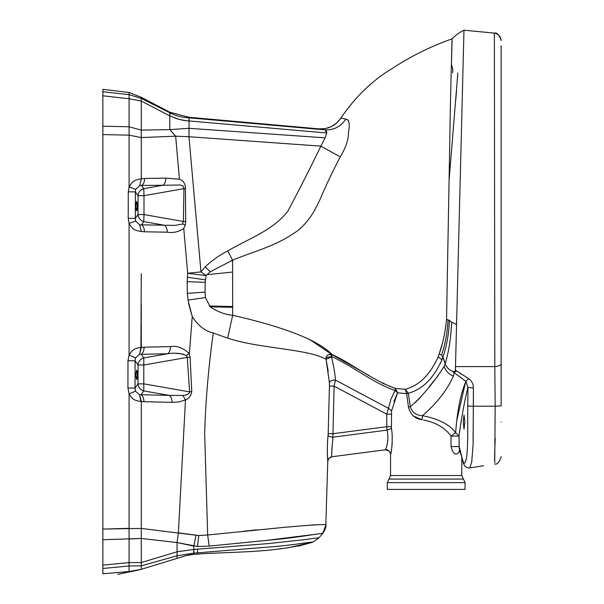 <?xml version="1.0" encoding="UTF-8"?>
<svg xmlns="http://www.w3.org/2000/svg" width="604" height="604" viewBox="0 0 604 604"><rect width="100%" height="100%" fill="white"/><g stroke="black" fill="none" stroke-linecap="round" stroke-linejoin="round"><path stroke-width="0.91" d="M198.625 245.662L188.961 136.731L320.883 146.138C310.275 168.018 299.29 189.656 287.934 211.053C272.887 230.585 248.319 238.746 227.7 250.954L232.585 260.173C254.828 250.849 275.394 246.825 298.384 230.169C309.769 220.143 313.846 212.344 320.022 199.494C325.171 187.172 331.906 172.963 340.233 156.866C345.843 147.64 348.584 139.516 348.47 132.502C350.041 124.175 349.172 119.705 345.865 119.101C340.762 126.636 333.853 130.23 325.133 129.875L326.764 132.993L325.111 137.84L320.883 146.138L188.961 136.731L200.966 271.906L206.055 275.605L210.23 271.792L205.179 266.9L200.966 271.906L187.693 273.28L183.744 228.448C178.739 231.913 173.25 233.159 167.285 232.185L144.439 231.8C144.348 228.463 143.375 226.138 141.532 224.831L139.728 224.967L135.666 221.072L135.319 218.399L128.214 218.323L128.259 191.83L135.364 191.898L135.704 189.346L139.773 185.451L141.668 185.594L143.797 188.622L144.001 195.666L138.022 195.666C138.399 192.11 140.324 189.762 143.797 188.622L162.899 185.269L139.773 185.451L141.276 178.852L141.276 130.102L129.082 126.772L129.082 135.153L141.276 137.569L175.651 136.179L188.961 136.731L189.044 128.32L169.784 129.611L175.651 136.179L179.426 179.237L165.828 178.127C165.768 181.54 164.794 183.926 162.899 185.269L180.332 184.99L183.035 185.881L183.971 188.652L185.451 188.697C185.451 183.752 183.435 180.596 179.426 179.237M141.276 101.064L141.276 98.399L169.784 112.759L169.784 115.892L141.276 101.064L141.276 98.399L129.082 94.662L129.082 98.754L141.276 101.064L141.276 130.102L169.784 129.611L189.044 128.32L231.762 131.302M170.011 113.122L170.079 113.801M170.003 114.722L169.792 115.87M326.764 132.993L184.024 120.498L176.745 118.724L169.784 115.892L179.131 119.418L189.052 121.147L189.044 117.274L169.784 112.223L141.276 97.297L129.082 92.525L102.854 89.324L102.854 134.586L129.082 135.153L129.082 186.93C131.566 183.186 132.767 179.811 141.276 178.852L144.598 178.467C144.537 181.88 143.556 184.258 141.668 185.594M326.832 131.695L325.141 129.875L318.98 128.879L325.133 129.875L189.044 117.825C182.197 117.576 175.772 115.885 169.784 112.759L169.784 112.223L169.784 112.759M129.082 92.525L129.082 94.662L102.854 91.748L102.854 95.802L129.082 98.754L129.082 126.772L102.854 126.206M205.179 266.9C211.936 260.407 219.441 255.092 227.7 250.954M205.02 292.132L205.217 282.332L187.172 281.653L187.376 293.34L205.02 292.132L205.458 297.53L210.147 306.832L232.676 307.293L232.585 260.173L210.23 271.792M187.172 281.653L187.693 273.28L206.055 275.605L205.217 282.332M205.458 297.53L188.018 300.105L192.246 316.579C198.059 325.654 205.05 331.128 213.227 332.985L227.617 338.127L232.706 315.303C225.133 314.624 217.614 311.8 210.147 306.832M325.805 524.793L327.783 461.275C327.443 460.754 326.885 444.438 328.093 435.348L328.168 433.604L332.827 433.732L386.771 426.696L387.058 430.124L332.97 437.175L332.849 438.912C331.8 449.331 331.468 455.28 331.86 456.76L385.269 449.791C386.107 448.9 389.391 440.467 387.058 430.124L391.415 428.417C393.31 437.515 391.384 453.77 390.561 454.442L390.561 475.514L387.285 482.634L387.285 489.406L465.065 489.406L465.065 482.634L463.427 479.07L388.923 479.07M325.949 524.891C325.767 524.023 311.543 524.876 283.291 527.435L207.678 535.001L209.188 546.114L276.383 539.425C301.071 537.107 326.364 532.101 322.461 533.762L325.964 524.906C326.084 527.496 324.922 530.455 322.476 533.777L318.55 538.255C320.09 537.583 315.688 538.021 305.345 539.561L268.116 543.6L193.718 549.489L177.048 551.807L177.048 558.368L177.048 555.755L141.276 565.835L141.276 562.558L177.048 551.807L193.718 549.489L193.831 553.09L177.048 555.755M213.227 332.985C208.456 367.768 205.594 401.267 204.658 433.483L207.678 535.001L209.188 546.114L197.523 546.461L198.799 535.499L178.376 532.864L177.048 542.551L197.523 546.461M328.168 433.604L329.452 386.016L334.103 386.145L335.447 380.09C332.283 379.946 330.267 380.784 329.414 382.604L329.452 386.016L329.414 382.604L326.039 359.267C307.036 348.606 259.69 348.772 227.617 338.127M243.691 531.256L256.557 529.836M312.087 524.944L317.764 524.763M316.194 534.2L266.787 540.354M325.926 525.616C325.911 527.934 324.763 530.659 322.476 533.777L318.55 538.255L312.555 542.271C315.832 541.063 291.06 545.571 266.968 547.171L197.644 552.841L266.968 547.171C291.06 545.571 315.832 541.063 312.555 542.271L312.555 542.271C273.635 553.445 233.499 551.339 193.831 554.336L193.831 553.09L193.831 554.336L185.934 555.635C184.741 555.823 192.223 554.178 193.831 554.344L186.326 555.537L141.276 569.308L118.678 574.155L138.384 570.063L117.818 574.336L141.276 569.308L129.082 571.512L129.082 566.001L141.276 565.835L141.276 569.308L141.276 565.835M325.964 357.681C326.945 355.024 328.712 353.929 331.279 354.405L331.588 356.549L325.964 357.681L326.039 359.267L331.505 356.972L331.385 356.466L331.505 356.972C333.529 365.314 334.79 372.426 335.303 378.308L335.447 380.09L335.303 378.308C334.79 372.426 333.529 365.314 331.505 356.972L326.039 359.267L328.198 371.271M189.346 353.876L192.246 316.579L188.607 303.706M328.055 354.79L332.223 354.729C315.817 337.1 269.052 323.487 232.706 315.303L232.676 307.293M188.018 300.105L187.376 293.34M102.854 91.748L102.854 95.802M140.815 401.426L139.607 394.85L141.276 401.434L139.607 394.85L135.515 391.173L135.032 388.115L138.022 383.872L144.001 383.872L189.626 391.883C188.999 394.004 186.764 395.182 182.921 395.424L169.233 395.386L143.797 390.924C140.324 389.784 138.399 387.436 138.022 383.872L138.022 364.975C138.399 361.418 140.324 359.07 143.797 357.93L143.797 390.924L141.117 394.729L139.607 394.85L141.117 394.729C142.922 396.035 143.865 398.361 143.941 401.705L140.815 401.426C132.321 400.444 131.544 397.417 129.082 393.884L129.082 538.972L141.276 538.451L141.276 528.432L195.968 535.22L193.831 546.129L177.048 542.551L141.276 538.451L141.276 562.558L129.082 562.603L129.082 566.001L102.854 568.47L102.854 565.11L102.854 573.8L102.854 134.586M207.678 535.001L198.799 535.499M102.854 565.11L129.082 562.603L129.082 528.334L102.854 529.074L141.276 528.432L141.276 401.434M185.481 399.946L178.867 401.924L172.065 402.339C171.974 399.01 171.038 396.692 169.233 395.386L182.921 395.424L185.481 399.946L178.376 532.864L185.481 399.946C188.788 398.716 190.887 395.96 191.762 391.664L190.132 357.243L191.762 391.664L189.626 391.883L187.278 357.379L186.417 355.567L187.278 357.379L144.001 364.975L138.022 364.975L135.077 360.799L135.545 357.855L139.645 354.178L141.245 354.306L139.645 354.178L141.276 347.481L144.099 347.187C144.054 350.592 143.103 352.97 141.245 354.306L143.797 357.93L167.61 353.748C175.054 352.623 181.321 353.227 186.417 355.567L182.612 353.959L176.081 353.332M186.417 355.567L189.188 353.544C183.05 347.791 176.806 345.473 170.464 346.598C176.806 345.473 183.05 347.791 189.188 353.544L190.132 357.243L187.278 357.379M193.831 546.129L193.831 553.09L197.644 552.841L197.523 549.255M129.082 571.512L102.854 573.8L102.854 568.47M102.854 539.742L141.276 538.451M141.276 98.399L141.276 97.297M325.133 129.875C333.853 130.23 340.762 126.636 345.865 119.101L348.047 119.917L349.18 123.337M308.886 339.071L331.943 354.473M340.928 118.074L345.865 119.101L340.867 118.067C355.545 96.617 372.789 80.007 392.608 68.237C411.271 56.029 431.082 46.236 452.041 38.867C455.907 34.934 459.878 32.05 463.97 30.2L456.556 324.423L451.679 322.204L449.482 320.467L446.545 319.539C445.216 332.676 442.762 344.152 439.184 353.982L438.172 356.858C430.018 374.865 419.048 385.669 405.246 389.27L408.349 393.219C422.362 389.505 433.544 378.391 441.917 359.871L442.959 356.911L441.539 355.092L439.184 353.982L442.015 344.484M369.203 375.575L332.223 354.729C347.881 360.928 370.093 379.131 395.333 388.455L405.246 389.27C419.048 385.669 430.018 374.865 438.172 356.858L441.917 359.871M449.482 320.467L451.679 322.204C450.909 338.263 448.742 352.094 445.178 363.706L444.144 366.311C445.563 370.818 448.636 374.095 453.377 376.156L454.132 372.683L452.305 371.211C448.659 369.52 446.288 367.021 445.178 363.706L442.959 356.911C446.575 346.734 448.749 334.586 449.482 320.467L448.13 319.818C447.239 333.378 445.042 345.141 441.539 355.092L441.305 354.918M448.13 319.818L446.545 319.539L449.799 140.936C450.516 84.734 452.328 39.449 452.041 38.867L451.43 64.356L452.879 69.619L451.43 64.356M463.479 49.649L463.97 30.2L494.366 33.114C497.107 32.397 499.365 34.881 501.146 40.581C500.761 36.383 498.504 33.899 494.366 33.114L494.804 366.598L491.731 366.598M461.192 366.598L455.491 366.598L455.401 369.988L456.397 370.811L455.401 369.988C455.212 371.445 454.178 371.853 452.305 371.211M476.095 406.205L495.167 406.205L473.37 406.205L473.408 388.062L473.113 444.363L471.716 462.015L469.776 467.911L483.525 465.76M501.146 62.016L501.146 363.744C500.822 365.284 498.708 366.235 494.804 366.598L495.167 406.205L494.804 366.598L455.491 366.598L456.556 324.423M473.113 442.898L473.113 431.596M495.189 438.277C495.393 438.481 494.321 453.008 494.736 462.77L495.167 406.205L501.146 405.858L501.146 89.105M445.178 363.706L442.853 357.243M444.144 366.311C437.273 377.628 423.321 395.877 410.327 406.696L408.349 393.219L405.246 389.27L395.333 388.455L382.151 383.057M415.129 402.679L420.188 397.636M429.293 386.59L438.028 375.764M465.571 381.985L456.888 420.074M423.751 415.907L422.702 415.733M468.598 378.602C471.799 380.913 473.4 384.061 473.408 388.062L467.957 387.391L467.775 406.062L467.957 387.391C464.702 400.022 461.713 416.269 458.972 436.126C461.713 416.247 464.71 400.007 467.957 387.391L465.873 381.396L454.132 372.683L456.397 370.811L468.598 378.602L465.873 381.396C460.565 393.921 457.168 411.014 455.68 432.683L458.972 436.126L459.221 448.183L458.972 446.567L451.045 446.567L451.045 436.126C445.405 428.379 437.122 423.193 426.175 420.558L423.525 419.999M458.972 436.126L451.045 436.126L455.68 432.683C449.527 424.469 438.459 418.799 422.468 415.695L422.158 419.757C414.993 418.851 410.418 414.646 408.447 407.141L406.681 393.665L408.447 407.141L410.327 406.696C411.973 412.358 416.02 415.356 422.468 415.695C436.82 403.321 447.126 390.139 453.377 376.156L454.132 372.683L456.397 370.811M189.044 117.274L318.98 128.879L325.511 128.554L331.453 126.546L336.654 123.035L340.867 118.067C335.613 125.76 328.319 129.362 319.01 128.886M501.146 422.037C501.146 412.977 501.146 412.977 501.146 422.037M463.215 422.037L464.015 429.066L464.816 422.037L464.015 415.008L463.215 422.037M457.847 73.031L449.165 179.396M452.592 72.767L452.879 69.619M455.771 99.796L456.533 90.615M457.439 78.731L457.794 73.854M473.408 388.062L467.957 387.391M406.333 390.848L405.246 389.27L406.681 393.665L397.591 392.811L391.566 410.924L391.415 428.417M413.649 416.156L422.015 419.735M391.641 410.531L391.769 409.799M393.906 401.569L397.591 392.811L395.091 390.456C374.231 383.683 352.744 366.077 331.588 356.549L332.223 354.729M392.192 444.234L392.238 443.661M460.12 451.128L458.957 452.358C455.627 455.778 452.992 453.846 451.045 446.567M390.561 475.514L461.788 475.514L461.788 457.243M461.788 475.514L463.427 479.07M459.75 449.935L459.584 451.732M458.957 452.358L459.614 449.482M408.349 393.219L406.681 393.665M335.447 380.09L388.417 408.289L390.939 399.206L395.091 390.456L395.333 388.455L397.591 392.811M331.732 450.584L331.996 447.579M332.026 447.322L332.849 438.912M332.849 438.836L334.103 386.145L386.771 414.178L391.354 414.178M391.566 410.924L388.417 408.289L386.771 414.178L386.771 426.696L391.354 426.696M389.859 451.981L388.938 450.894L385.269 449.799C388.402 449.791 390.161 451.339 390.561 454.442C390.637 451.566 386.794 448.817 385.269 449.799L331.86 456.76C329.414 457.281 328.055 458.791 327.783 461.275L328.704 458.61M332.97 437.175C330.237 436.956 328.606 436.352 328.093 435.348M135.757 374.888L136.549 379.569L137.116 378.202L137.116 371.573L136.549 370.199L135.757 374.888M135.515 391.173L129.082 393.884L127.927 388.04L135.032 388.115L135.077 360.799L127.972 360.731L129.082 355.069C131.574 351.528 132.412 348.44 140.906 347.481L139.645 354.178M135.545 357.855L129.082 355.069L129.082 223.42L128.214 218.323L129.082 223.42C131.627 227.134 132.419 230.434 141.276 231.453L139.728 224.967L141.276 231.453L144.439 231.8M144.099 347.187L170.464 346.598C170.419 350.018 169.467 352.404 167.61 353.748L141.245 354.306M140.906 347.481L141.276 273.688M205.458 279.871L187.368 277.259M135.704 189.346L129.082 186.93L128.259 191.83M139.773 185.451L141.276 178.852M135.757 206.198L136.549 210.879L137.116 209.512L137.116 202.884L136.549 201.509L135.757 206.198M173.673 185.096L180.332 184.99L183.035 185.881L183.971 188.652L144.001 195.666L144.001 214.563L138.022 214.563L138.022 195.666L135.364 191.898L135.319 218.399L138.022 214.563C138.399 218.127 140.324 220.475 143.797 221.615L141.532 224.831L139.728 224.967M135.666 221.072L129.082 223.42M183.971 188.652L183.359 221.479L144.001 214.563L143.797 221.615L164.379 225.232L174.956 225.413L182.582 224.031L183.359 221.479L185.67 221.464L185.451 188.697M185.67 221.464L185.352 224.967L182.582 224.031M183.744 228.448L185.352 224.967M169.784 129.611L169.784 115.892M189.044 121.14L189.044 128.32L325.111 137.84M320.883 146.138L340.233 156.866M232.48 272.042L206.915 274.707M232.668 306.553L209.324 305.979M232.585 260.754L230.675 260.898M193.831 549.481L193.952 553.075L193.831 549.481M172.057 402.339L143.941 401.705L172.057 402.339M177.048 542.551L177.048 551.807M127.927 388.04L127.972 360.731M197.644 552.841L193.952 553.075M189.203 353.4L189.256 352.676M189.105 119.788L189.06 117.848M446.545 319.539L449.799 140.936C450.516 84.734 452.328 39.449 452.041 38.867M459.787 449.255L458.972 446.567C461.207 451.43 463.306 469.391 465.692 461.041C468.425 453.785 467.526 425.125 467.775 406.062L473.37 406.205L467.775 406.062M465.065 482.634L387.285 482.634M141.117 394.729L169.233 395.386M165.828 178.127L144.598 178.467M141.532 224.831L164.379 225.232C166.221 226.53 167.187 228.848 167.285 232.185M141.276 347.481L141.276 320.966M141.276 319.697L141.276 303.706M322.476 533.777L325.715 527.156M287.247 547.971L312.555 542.271L318.55 538.255M193.831 554.336L198.95 554.095L193.846 554.344M139.811 569.723L141.276 569.308M312.555 542.271L298.172 546.19M195.99 554.238L198.95 554.095M480.701 466.197L469.776 467.919C466.975 468.123 464.937 466.809 463.661 463.985L459.221 448.183M501.146 357.349L501.146 332.819M501.146 295.673L501.146 289.18M501.146 282.589L501.146 275.892M501.146 258.52L501.146 240.551M501.146 210.494L501.146 192.54M501.146 134.533L501.146 116.776M501.146 108.267L501.146 103.276M501.146 76.142L501.146 72.103M501.146 68.229L501.146 52.45M501.146 45.715L501.146 363.744M494.759 464.046C497.349 464.627 499.478 462.151 501.146 456.624C499.485 462.151 497.356 464.619 494.759 464.046M468.447 467.957L467.33 467.715M463.494 463.585L462.996 462.098M462.505 460.248L462.271 459.274M462.173 458.881L462.068 458.428M329.376 457.885L331.86 456.76C328.606 458.27 327.247 459.772 327.783 461.275"/></g></svg>
